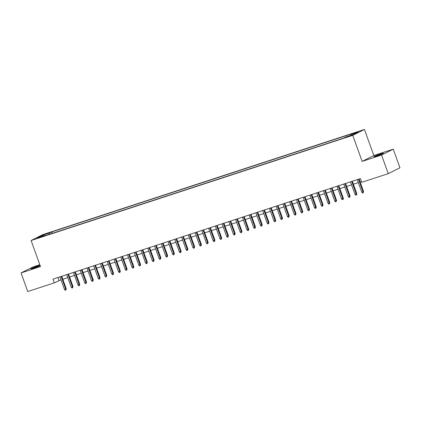 <?xml version="1.0" encoding="UTF-8"?>
<svg xmlns="http://www.w3.org/2000/svg" width="421" height="421" viewBox="0 0 421 421"><rect width="100%" height="100%" fill="white"/><g stroke="black" fill="none" stroke-linecap="round" stroke-linejoin="round"><path stroke-width="0.63" d="M40.058 265.419A5.073 0.305 -19.8 0 0 37.701 266.098A5.073 0.305 -19.8 0 0 30.907 268.835A5.073 0.305 -19.8 0 0 33.659 268.135A5.073 0.305 -19.8 0 0 40.137 265.635M376.595 155.991A5.073 0.305 -19.8 0 0 383.394 153.255A5.073 0.305 -19.8 0 0 380.642 153.96A5.073 0.305 -19.8 0 0 373.848 156.691A5.073 0.305 -19.8 0 0 376.595 155.991M37.29 238.354L40.69 236.986L37.29 238.354M39.816 264.735L32.743 267.051L21.05 272.929L27.749 291.543L54.272 282.87L61.003 279.833M364.439 129.458L42.789 234.639L31.096 240.523L352.751 135.336L364.439 129.458L373.822 155.512L362.128 161.396L381.558 155.044L393.251 149.16L373.822 155.512M393.251 149.16L399.95 167.774L388.257 173.652L381.558 155.044M388.257 173.652L361.734 182.325L360.397 178.604L52.935 279.144L54.272 282.87M350.867 135.462L346.088 137.278L350.867 135.462L350.956 135.715M44.968 235.765L44.679 235.476L42.463 236.586L343.846 138.035L346.057 136.92L353.493 134.488L358.292 132.073L350.861 134.504L353.072 133.394L51.694 231.945L49.478 233.06L49.415 234.313M44.679 235.476L37.243 237.907L42.047 235.492L49.478 233.06M21.05 272.929L40.479 266.577L31.096 240.523M362.128 161.396L352.751 135.336M62.818 279.239L67.76 277.623M69.576 277.029L74.517 275.413M76.333 274.818L81.274 273.203M83.09 272.613L88.031 270.998M89.847 270.403L94.788 268.787M96.609 268.193L101.545 266.577M103.366 265.983L108.302 264.367M110.123 263.772L115.059 262.157M116.88 261.562L121.822 259.946M123.637 259.352L128.579 257.736M130.394 257.142L135.336 255.526M137.151 254.931L142.093 253.316M143.908 252.721L148.85 251.105M150.665 250.516L155.607 248.9M157.422 248.306L162.364 246.69M164.179 246.096L169.121 244.48M170.937 243.885L175.878 242.27M177.694 241.675L182.635 240.059M184.451 239.465L189.392 237.849M191.213 237.255L196.149 235.639M197.97 235.044L202.906 233.429M204.727 232.834L209.663 231.218M211.484 230.624L216.426 229.008M218.241 228.419L223.183 226.803M224.998 226.209L229.94 224.593M231.755 223.998L236.697 222.383M238.512 221.788L243.454 220.172M245.269 219.578L250.211 217.962M252.026 217.368L256.968 215.752M258.783 215.157L263.725 213.542M265.54 212.947L270.482 211.331M272.298 210.737L277.239 209.121M279.055 208.527L283.996 206.911M285.817 206.322L290.753 204.706M292.574 204.111L297.51 202.496M299.331 201.901L304.267 200.285M306.088 199.691L311.024 198.075M312.845 197.481L317.787 195.865M319.602 195.27L324.544 193.655M326.359 193.06L331.301 191.444M333.116 190.85L338.058 189.234M339.873 188.64L344.815 187.024M346.63 186.429L351.572 184.814M353.387 184.224L358.329 182.609M360.144 182.014L361.465 181.583M57.94 277.507L59.014 280.486M350.814 135.367L350.861 134.504M52.215 233.397L51.694 231.945M42.047 235.492L42.642 236.139M358.476 179.23L363.002 191.808L363.57 191.523L363.207 192.802L363.002 191.808L361.786 192.208L357.255 179.63M363.57 191.523L359.076 179.036M363.207 192.802L362.528 193.023L361.786 192.208M351.714 181.44L356.245 194.018L356.813 193.734L356.45 195.012L356.245 194.018L355.029 194.418L350.498 181.84M356.813 193.734L352.319 181.246M356.45 195.012L355.771 195.233L355.029 194.418M344.957 183.651L349.488 196.228L350.056 195.944L349.693 197.223L349.488 196.228L348.272 196.623L343.741 184.051M350.056 195.944L345.562 183.456M349.693 197.223L349.014 197.438L348.272 196.623M338.2 185.861L342.731 198.438L343.299 198.149L343.252 199.27L342.931 199.428L342.731 198.438L341.51 198.833L336.984 186.261M343.299 198.149L338.8 185.666M342.931 199.428L342.257 199.649L341.51 198.833M331.443 188.071L335.974 200.649L336.542 200.359L336.174 201.638L335.974 200.649L334.753 201.043L330.227 188.471M336.542 200.359L332.043 187.877M336.174 201.638L335.5 201.859L334.753 201.043M324.686 190.281L329.211 202.859L329.785 202.569L329.417 203.848L329.211 202.859L327.996 203.254L323.47 190.676M329.785 202.569L325.286 190.087M329.417 203.848L328.743 204.069L327.996 203.254M317.929 192.492L322.454 205.064L323.023 204.78L322.66 206.058L322.454 205.064L321.239 205.464L316.713 192.886M323.023 204.78L318.529 192.292M322.66 206.058L321.986 206.279L321.239 205.464M311.172 194.702L315.697 207.274L316.266 206.99L315.903 208.269L315.697 207.274L314.482 207.674L309.956 195.097M316.266 206.99L311.772 194.502M315.903 208.269L315.229 208.49L314.482 207.674M304.415 196.912L308.94 209.484L309.509 209.2L309.146 210.479L308.94 209.484L307.725 209.884L303.199 197.307M309.509 209.2L305.014 196.712M309.146 210.479L308.472 210.7L307.725 209.884M297.658 199.122L302.183 211.695L302.752 211.41L302.389 212.689L302.183 211.695L300.968 212.095L296.442 199.517M302.752 211.41L298.257 198.922M302.389 212.689L301.715 212.91L300.968 212.095M290.9 201.327L295.426 213.905L295.995 213.621L295.631 214.899L295.426 213.905L294.211 214.305L289.685 201.727M295.995 213.621L291.5 201.133M295.631 214.899L294.958 215.12L294.211 214.305M284.143 203.538L288.669 216.115L289.238 215.831L288.874 217.11L288.669 216.115L287.454 216.515L282.928 203.938M289.238 215.831L284.743 203.343M288.874 217.11L288.201 217.331L287.454 216.515M277.386 205.748L281.912 218.325L282.48 218.041L282.117 219.315L281.912 218.325L280.696 218.72L276.171 206.148M282.48 218.041L277.986 205.553M282.117 219.315L281.438 219.536L280.696 218.72M270.629 207.958L275.155 220.536L275.723 220.246L275.36 221.525L275.155 220.536L273.939 220.93L269.408 208.358M275.723 220.246L271.229 207.763M275.36 221.525L274.681 221.746L273.939 220.93M263.872 210.168L268.398 222.746L268.966 222.456L268.603 223.735L268.398 222.746L267.182 223.141L262.651 210.568M268.966 222.456L264.472 209.974M268.603 223.735L267.924 223.956L267.182 223.141M257.11 212.379L261.641 224.956L262.209 224.667L261.846 225.945L261.641 224.956L260.425 225.351L255.894 212.773M262.209 224.667L257.715 212.184M261.846 225.945L261.167 226.166L260.425 225.351M250.353 214.589L254.884 227.161L255.452 226.877L255.089 228.156L254.884 227.161L253.668 227.561L249.137 214.984M255.452 226.877L250.958 214.389M255.089 228.156L254.41 228.377L253.668 227.561M243.596 216.799L248.127 229.371L248.695 229.087L248.648 230.208L248.327 230.366L248.127 229.371L246.911 229.771L242.38 217.194M248.695 229.087L244.201 216.599M248.327 230.366L247.653 230.587L246.911 229.771M236.839 219.009L241.37 231.582L241.938 231.297L241.57 232.576L241.37 231.582L240.149 231.982L235.623 219.404M241.938 231.297L237.439 218.809M241.57 232.576L240.896 232.797L240.149 231.982M230.082 221.214L234.608 233.792L235.181 233.508L234.813 234.786L234.608 233.792L233.392 234.192L228.866 221.614M235.181 233.508L230.682 221.02M234.813 234.786L234.139 235.007L233.392 234.192M223.325 223.425L227.85 236.002L228.419 235.718L228.056 236.997L227.85 236.002L226.635 236.402L222.109 223.825M228.419 235.718L223.925 223.23M228.056 236.997L227.382 237.218L226.635 236.402M216.568 225.635L221.093 238.212L221.662 237.928L221.299 239.207L221.093 238.212L219.878 238.612L215.352 226.035M221.662 237.928L217.168 225.44M221.299 239.207L220.625 239.428L219.878 238.612M209.811 227.845L214.336 240.423L214.905 240.138L214.542 241.412L214.336 240.423L213.121 240.817L208.595 228.245M214.905 240.138L210.411 227.65M214.542 241.412L213.868 241.633L213.121 240.817M203.054 230.055L207.579 242.633L208.148 242.343L207.785 243.622L207.579 242.633L206.364 243.028L201.838 230.455M208.148 242.343L203.653 229.861M207.785 243.622L207.111 243.843L206.364 243.028M196.297 232.266L200.822 244.843L201.391 244.554L201.028 245.832L200.822 244.843L199.607 245.238L195.081 232.666M201.391 244.554L196.896 232.071M201.028 245.832L200.354 246.053L199.607 245.238M189.539 234.476L194.065 247.053L194.634 246.764L194.27 248.043L194.065 247.053L192.85 247.448L188.324 234.871M194.634 246.764L190.139 234.281M194.27 248.043L193.597 248.264L192.85 247.448M182.782 236.686L187.308 249.258L187.877 248.974L187.513 250.253L187.308 249.258L186.093 249.658L181.567 237.081M187.877 248.974L183.382 236.486M187.513 250.253L186.835 250.474L186.093 249.658M176.025 238.896L180.551 251.469L181.119 251.184L180.756 252.463L180.551 251.469L179.335 251.869L174.804 239.291M181.119 251.184L176.625 238.696M180.756 252.463L180.077 252.684L179.335 251.869M169.268 241.107L173.794 253.679L174.362 253.395L173.999 254.673L173.794 253.679L172.578 254.079L168.047 241.501M174.362 253.395L169.868 240.907M173.999 254.673L173.32 254.894L172.578 254.079M162.506 243.312L167.037 255.889L167.605 255.605L167.242 256.884L167.037 255.889L165.821 256.289L161.29 243.712M167.605 255.605L163.111 243.117M167.242 256.884L166.563 257.105L165.821 256.289M155.749 245.522L160.28 258.099L160.848 257.815L160.485 259.094L160.28 258.099L159.064 258.499L154.533 245.922M160.848 257.815L156.354 245.327M160.485 259.094L159.806 259.315L159.064 258.499M148.992 247.732L153.523 260.31L154.091 260.025L153.728 261.304L153.523 260.31L152.307 260.71L147.776 248.132M154.091 260.025L149.597 247.537M153.728 261.304L153.049 261.525L152.307 260.71M142.235 249.942L146.766 262.52L147.334 262.23L146.966 263.509L146.766 262.52L145.545 262.915L141.019 250.342M147.334 262.23L142.835 249.748M146.966 263.509L146.292 263.73L145.545 262.915M135.478 252.153L140.004 264.73L140.577 264.441L140.209 265.719L140.004 264.73L138.788 265.125L134.262 252.553M140.577 264.441L136.078 251.958M140.209 265.719L139.535 265.94L138.788 265.125M128.721 254.363L133.246 266.94L133.82 266.651L133.452 267.93L133.246 266.94L132.031 267.335L127.505 254.763M133.82 266.651L129.321 254.168M133.452 267.93L132.778 268.151L132.031 267.335M121.964 256.573L126.489 269.151L127.058 268.861L126.695 270.14L126.489 269.151L125.274 269.545L120.748 256.968M127.058 268.861L122.564 256.378M126.695 270.14L126.021 270.361L125.274 269.545M115.207 258.783L119.732 271.356L120.301 271.071L119.938 272.35L119.732 271.356L118.517 271.755L113.991 259.178M120.301 271.071L115.807 258.583M119.938 272.35L119.264 272.571L118.517 271.755M108.45 260.994L112.975 273.566L113.544 273.282L113.181 274.56L112.975 273.566L111.76 273.966L107.234 261.388M113.544 273.282L109.05 260.794M113.181 274.56L112.507 274.781L111.76 273.966M101.693 263.204L106.218 275.776L106.787 275.492L106.424 276.771L106.218 275.776L105.003 276.176L100.477 263.599M106.787 275.492L102.292 263.004M106.424 276.771L105.75 276.992L105.003 276.176M94.936 265.409L99.461 277.986L100.03 277.702L99.666 278.981L99.461 277.986L98.246 278.386L93.72 265.809M100.03 277.702L95.535 265.214M99.666 278.981L98.993 279.202L98.246 278.386M88.178 267.619L92.704 280.197L93.273 279.912L92.909 281.191L92.704 280.197L91.489 280.597L86.963 268.019M93.273 279.912L88.778 267.424M92.909 281.191L92.231 281.412L91.489 280.597M81.421 269.829L85.947 282.407L86.516 282.123L86.152 283.401L85.947 282.407L84.732 282.807L80.201 270.229M86.516 282.123L82.021 269.635M86.152 283.401L85.474 283.622L84.732 282.807M74.664 272.04L79.19 284.617L79.758 284.328L79.395 285.606L79.19 284.617L77.974 285.012L73.443 272.44M79.758 284.328L75.264 271.845M79.395 285.606L78.716 285.827L77.974 285.012M67.902 274.25L72.433 286.827L73.001 286.538L72.638 287.817L72.433 286.827L71.217 287.222L66.686 274.65M73.001 286.538L68.507 274.055M72.638 287.817L71.959 288.038L71.217 287.222M61.145 276.46L65.676 289.038L66.244 288.748L65.881 290.027L65.676 289.038L64.46 289.432L59.929 276.86M66.244 288.748L61.75 276.265M65.881 290.027L65.202 290.248L64.46 289.432M349.493 136.251L349.383 135.951"/></g></svg>
